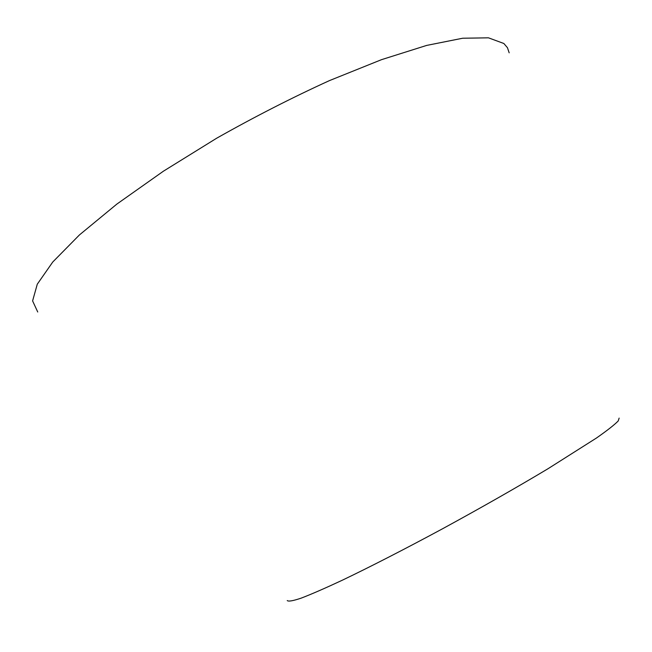<?xml version="1.0" encoding="UTF-8"?>
<svg xmlns="http://www.w3.org/2000/svg" width="652" height="652" viewBox="0 0 652 652"><rect width="100%" height="100%" fill="white"/><g stroke="black" fill="none" stroke-linecap="round" stroke-linejoin="round"><path stroke-width="0.98" d="M509.179 52.82L507.452 47.702L503.857 43.497L488.454 37.824L462.651 38.232L426.652 45.42L381.559 59.65L329.431 80.612C292.08 97.645 254.5 116.838 216.692 138.2L163.424 171.191L116.822 204.117L79.43 234.94L52.763 262.006L37.278 284.199L32.6 300.906L37.734 311.998M619.139 418.103L618.235 420.923C614.616 424.697 607.362 430.385 596.482 438.014L547.941 468.772C516.091 487.835 480.94 507.843 442.472 528.813C405.047 548.992 370.181 566.865 342.382 580.182C325.291 588.169 311.599 594.135 301.297 598.096C293.09 600.867 288.396 601.69 287.23 600.565"/></g></svg>
